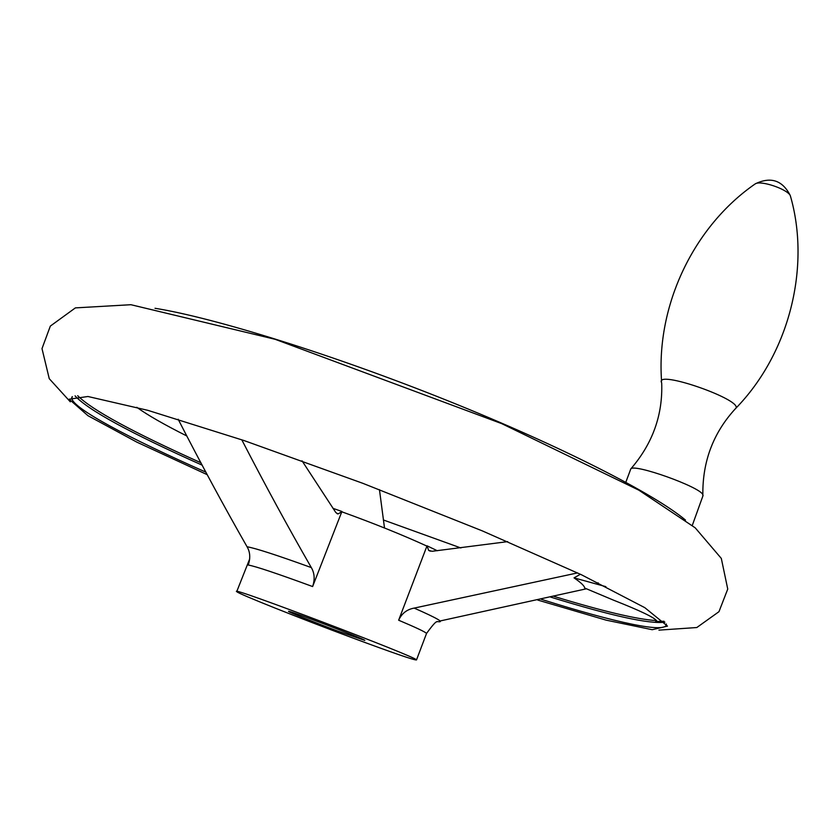 <?xml version="1.0" encoding="UTF-8"?>
<svg xmlns="http://www.w3.org/2000/svg" width="840" height="840" viewBox="0 0 840 840"><rect width="100%" height="100%" fill="white"/><g stroke="black" fill="none" stroke-linecap="round" stroke-linejoin="round"><path stroke-width="1.26" d="M241.773 439.772C265.083 484.921 288.267 527.531 311.325 567.588C276.875 555.135 255.465 548.195 247.065 546.767C224.238 506.835 201.264 464.331 178.154 419.233M247.065 546.767C250.173 552.048 250.572 558.138 248.241 565.037C255.318 566.223 276.78 573.405 312.627 586.551C315 579.411 314.57 573.09 311.325 567.588M437.136 621.516C445.379 622.944 437.724 618.471 414.173 608.097C406.938 609.399 401.762 613.431 398.643 620.214L426.919 546.105C402.633 534.965 374.262 523.53 341.796 511.781L312.627 586.551M437.294 550.736L427.035 545.811L428.642 550.379L432.044 551.292L507.707 541.632M379.449 489.647L384.51 527.993M664.01 621.264L655.704 621.505L656.659 620.728M302.043 460.834L335.832 512.547L337.974 513.954L341.796 511.781M655.704 621.505L656.691 620.875C654.612 617.61 640.259 610.722 613.63 600.212L584.714 588.053C584.43 585.889 580.86 582.498 574.025 577.868L605.881 586.646M625.821 482.255L630.788 468.93C633.801 463.25 700.361 487.011 702.849 494.697L702.901 495.947M574.025 577.868L580.398 574.266M351.855 637.644C393.078 652.964 414.624 660.387 416.504 659.936C418.866 657.836 226.853 584.903 236.722 591.633C237.552 593.481 299.24 618.062 351.855 637.644M337.669 631.04L364.822 640.395C365.4 639.345 284.865 608.748 288.624 611.447C288.803 612.15 315.021 622.608 337.669 631.04M341.901 511.487L332.934 508.316M586.341 588.808L440.265 620.938M414.173 608.097L577.532 572.912M77.711 395.703C91.791 409.868 132.877 432.233 200.959 462.788M553.98 596.369C602.921 611.321 637.13 619.405 656.597 620.602M136.784 407.295C147.494 415.034 164.199 424.61 186.89 436.013M383.366 519.96L460.887 547.964M426.426 633.727L426.531 633.454C425.607 632.09 416.304 627.679 398.643 620.214M685.503 520.096C654.853 494.183 561.782 446.46 447.185 400.502C332.671 354.564 214.379 317.782 155.001 308.28M537.821 600.086L606.154 620.151L652.207 629.706L667.485 626.115L644.805 607.667L581.364 574.718L482.381 530.912L362.744 483.284L244.083 440.57L147.756 410.308L87.948 396.501L69.142 399.2L87.959 415.695L136.878 442.155L207.27 474.705M541.296 599.298C614.649 622.44 667.684 634.179 666.33 624.015M71.904 397.068L71.726 398.149C72.576 408.293 129.476 438.428 205.916 472.154M550.704 597.125C611.594 615.92 649.667 624.256 664.902 622.167M75.064 395.861C87.927 409.962 130.316 433.072 202.23 465.192M630.788 468.93C652.596 443.667 662.897 414.981 661.689 382.882C653.52 368.445 746.077 400.838 735.378 408.744C713.328 432.768 702.481 461.412 702.849 494.697M754.688 184.265L755.318 183.823C760.641 180.149 786.912 188.927 790.272 195.521L790.797 197.431M598.143 582.813L597.65 584.157M436.979 621.81C436.076 621.232 432.59 625.118 426.531 633.454L416.504 659.936M428.642 550.389L430.322 551.166M70.319 401.835L49.255 378.683L42 348.611L50.327 326.099L75.38 307.892L130.904 304.71L275.153 339.308L501.721 423.633L638.799 490.151L695.216 527.835L721.308 558.411L727.745 589.061L718.966 611.688L696.812 627.533L658.928 630.126M71.726 398.149L72.356 396.648M703.07 495.474L692.297 525.409M661.574 381.15C656.04 305.014 693.945 226.107 755.318 183.823C770.837 176.39 782.492 180.296 790.283 195.541C810.768 265.839 790.02 353.01 735.378 408.744M236.786 591.476L249.69 558.904M337.974 513.954L336.977 513.597"/></g></svg>
